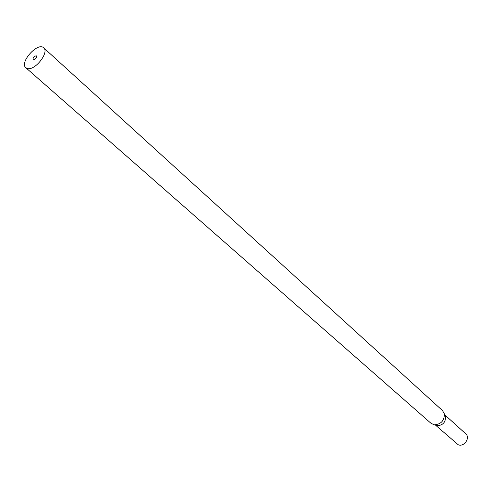 <?xml version="1.0" encoding="UTF-8"?>
<svg xmlns="http://www.w3.org/2000/svg" width="492" height="492" viewBox="0 0 492 492"><rect width="100%" height="100%" fill="white"/><g stroke="black" fill="none" stroke-linecap="round" stroke-linejoin="round"><path stroke-width="0.74" d="M27.577 68.566L25.861 67.761C19.108 62.619 37.804 41.691 43.671 47.822C49.532 52.146 35.178 70.682 27.577 68.566M43.671 47.822L442.505 410.592L444.337 413.809C444.448 420.512 441.164 424.19 434.491 424.83L431.084 423.372L25.861 67.761M33.37 59.766L33.038 59.606C32.97 57.312 34.083 56.063 36.377 55.873C36.642 57.761 35.639 59.058 33.37 59.766M444.891 415.174L445.531 416.767C445.623 422.197 442.972 425.168 437.566 425.685L435.906 425.223M435.494 425.113L458.169 444.719C463.901 447.443 470.641 437.775 465.764 433.846L444.725 414.774M445.531 416.767L444.337 413.809M437.566 425.685L434.491 424.83"/></g></svg>
